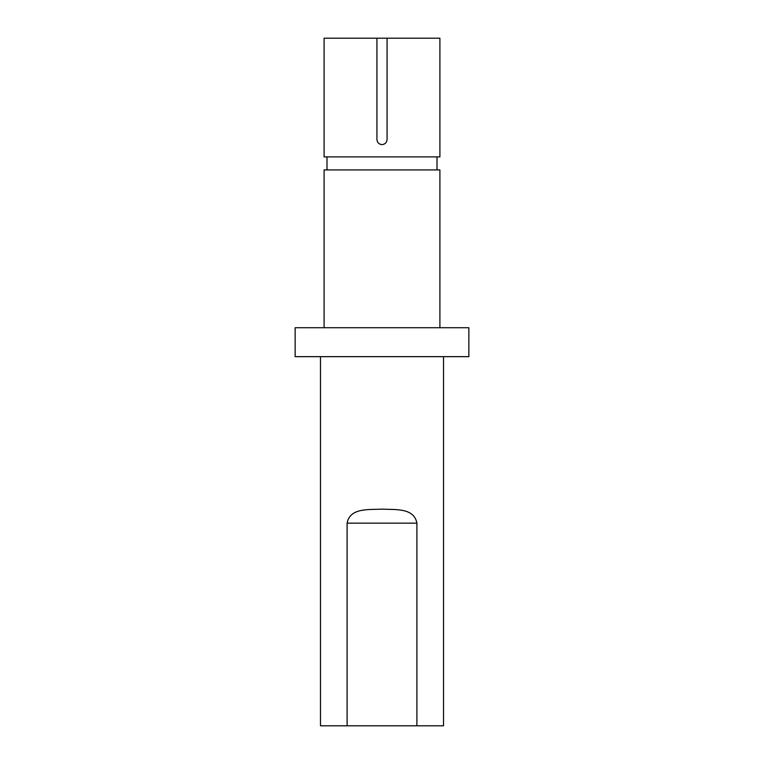 <?xml version="1.0" encoding="UTF-8"?>
<svg xmlns="http://www.w3.org/2000/svg" width="764" height="764" viewBox="0 0 764 764"><rect width="100%" height="100%" fill="white"/><g stroke="black" fill="none" stroke-linecap="round" stroke-linejoin="round"><path stroke-width="1.15" d="M387.071 139.535C386.765 142.61 385.075 144.3 382 144.597C378.925 144.3 377.235 142.61 376.929 139.535L376.929 38.2L387.071 38.2L387.071 139.535M387.071 38.2L439.902 38.2L439.902 156.897L324.098 156.897L324.098 38.2L376.929 38.2M326.992 156.897L326.992 169.933M437.008 156.897L437.008 169.933M382 356.664L468.857 356.664L468.857 327.718L295.143 327.718L295.143 356.664L382 356.664M416.896 523.139L347.104 523.139C349.998 507.516 368.926 509.884 382 509.12C394.95 509.874 414.031 507.506 416.896 523.139L416.896 725.8L443.521 725.8L443.521 356.664M439.902 327.718L439.902 169.933L324.098 169.933L324.098 327.718M347.104 523.139L347.104 725.8L320.479 725.8L320.479 356.664M347.104 725.8L416.896 725.8"/></g></svg>
